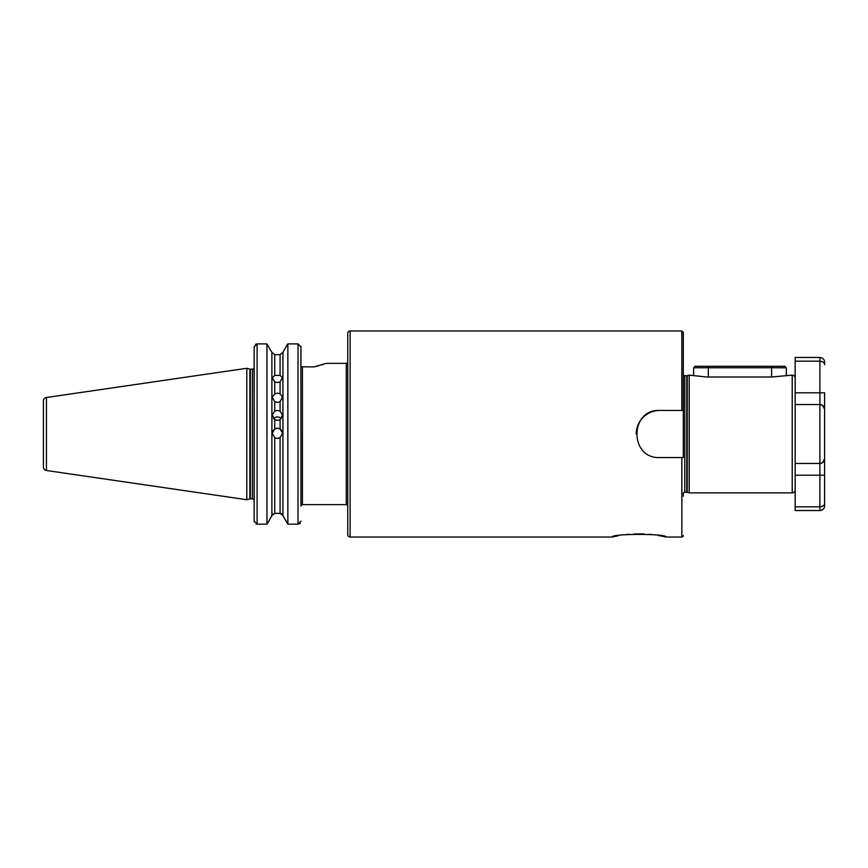 <?xml version="1.0" encoding="UTF-8"?>
<svg xmlns="http://www.w3.org/2000/svg" width="868" height="868" viewBox="0 0 868 868"><rect width="100%" height="100%" fill="white"/><g stroke="black" fill="none" stroke-linecap="round" stroke-linejoin="round"><path stroke-width="1.3" d="M274.733 401.721L272.259 397.11L274.733 393.801L277.402 393.15L280.082 393.801L282.556 397.11L280.082 401.721L277.402 402.405L274.733 401.721L274.733 411.117L272.259 415.067L274.733 419.7L277.402 420.438L280.082 419.7L282.556 415.067L280.082 411.117L277.402 410.39L274.733 411.117M274.733 381.953L272.259 377.699L274.733 375.41L280.082 375.41L282.556 377.699L280.082 381.953L277.402 382.538L274.733 381.953L274.733 393.801M272.259 433.403A5.154 5.154 180 0 1 277.402 428.38A5.154 5.154 180 0 1 282.556 433.403M274.733 437.678L272.259 433.262L274.733 428.879L277.402 428.13L280.082 428.879L282.556 433.262L280.082 437.678L277.402 438.427L274.733 437.678L274.733 513.324L281.048 513.487M273.539 418.647A5.154 5.024 180 0 1 281.275 418.647M618.179 535.773L612.179 537.021C611.365 533.527 667.047 533.549 666.136 537.021L657.977 535.393M653.821 534.786L649.253 534.297M644.24 533.961L634.063 533.961M629.105 534.297L624.45 534.796M706.563 377.005L689.203 375.128L689.203 492.872L792.224 492.872L792.224 375.128L771.619 377.005L706.563 377.005M347.753 534.666L347.753 333.334A2.354 2.354 0 0 1 350.108 330.979L350.108 537.021A2.354 2.354 0 0 1 347.753 534.666M46.427 397.501L46.427 470.499A3.537 3.537 0 0 1 43.4 467.006L43.4 400.994A3.537 3.537 0 0 1 46.427 397.501L246.794 368.282L246.794 499.718L249.865 498.894A1.769 1.769 0 0 1 250.32 498.84L252.382 498.84A1.769 1.769 0 0 1 254.15 500.597M300.903 346.321L300.957 506.12A1.476 1.476 0 0 1 302.422 504.644L302.422 367.999L300.968 366.491M347.753 361.88A1.476 1.476 0 0 1 346.289 363.356L326.27 363.356L314.021 366.893L301.022 366.806M347.753 506.12A1.476 1.476 0 0 0 346.289 504.644L302.422 504.644M792.224 375.128A2.94 2.94 0 0 1 795.164 378.079L795.164 404.564L819.891 404.564C822.951 405.052 824.524 406.625 824.6 409.273L824.6 458.727L824.6 409.273L822.669 405.475M821.855 463.002L819.891 463.436A4.709 4.709 0 0 0 824.6 458.727A4.709 4.709 0 0 1 819.891 463.436L795.164 463.436L795.164 489.921A2.94 2.94 0 0 1 792.224 492.872M246.794 368.282L249.865 369.106A1.769 1.769 0 0 0 250.32 369.16L252.382 369.16A1.769 1.769 0 0 0 254.064 367.945L254.074 367.923A1.769 1.769 0 0 1 254.064 367.945L254.15 413.244M46.427 470.499L246.794 499.718M683.311 496.268L683.311 493.067A1.769 1.769 0 0 1 684.787 492.286L686.772 492.286A1.769 1.769 0 0 1 687.228 492.34L689.203 492.872M686.772 492.286L686.772 375.714A1.769 1.769 0 0 0 687.228 375.66L689.203 375.128M686.772 375.714L684.787 375.714A1.769 1.769 0 0 1 683.311 374.933L683.311 410.455L659.767 410.455C629.419 408.991 629.343 458.988 659.767 457.544L683.311 457.544L683.311 332.455L681.847 330.979L350.108 330.979M683.311 535.545A1.476 1.476 0 0 1 681.847 537.021L666.136 537.021M612.179 537.021L350.108 537.021M274.733 513.324L271.89 515.614L267.778 523.003L271.89 515.614L271.89 352.386L266.953 343.902L271.89 352.386L274.733 354.676L280.082 354.676L282.925 352.386L287.189 344.726L282.925 352.386L280.082 354.676L280.082 375.41M681.847 330.979L681.847 410.455L683.311 410.455M683.311 457.544L681.847 457.544L681.847 537.021M300.957 366.339L300.957 346.896L298.006 343.902L287.861 343.902L287.189 344.726L287.861 343.902L287.861 524.163L282.925 515.614L282.925 352.386M255.442 344.422L257.102 343.902L257.102 524.163L266.953 524.163L267.778 523.003L266.953 524.163L266.953 343.902L257.102 343.902L254.15 346.896L254.15 521.201L257.102 524.163L256.136 524.001M254.15 461.993L254.15 467.537M254.15 454.756L254.15 486.981M271.89 515.614L272.91 513.975M281.894 513.975L287.861 524.163L298.006 524.163L300.957 521.212M254.205 521.776L254.15 521.201M300.306 523.068L299.167 523.925M274.733 375.41L274.733 354.676L271.89 352.386M282.925 515.614L280.082 513.324L280.082 437.678M314.021 366.893L318.285 365.895M321.551 364.961L322.939 364.517M325.435 363.659L326.27 363.356M659.767 410.455A23.544 23.544 0 0 0 636.222 433.978M786.332 375.128L786.332 367.772L693.619 367.772L693.619 375.551M693.619 367.772L695.084 366.296L784.867 366.296L786.332 367.772M824.6 505.816A4.709 4.709 0 0 1 819.891 510.536L795.164 510.536L795.164 475.208L819.891 475.208L819.891 463.436C822.951 462.948 824.524 461.375 824.6 458.727L824.6 505.816M821.855 404.998L819.891 404.564L819.891 361.186L795.164 361.186L795.164 357.464L819.891 357.464C822.755 357.746 824.318 359.319 824.6 362.184L824.6 364.69C824.557 362.716 822.983 361.544 819.891 361.186L819.891 357.464M824.6 409.273A4.709 4.709 0 0 0 820.9 404.672A4.709 4.709 0 0 1 824.6 409.273L824.6 392.792L795.164 392.792L795.164 361.186M795.164 463.436L795.164 404.564M819.891 510.536L819.891 475.208L824.6 475.208L824.6 503.31C824.557 505.284 822.983 506.456 819.891 506.814L795.164 506.814M824.6 458.738L822.669 462.525M250.32 369.16L250.32 498.84M252.382 369.16L252.382 498.84M249.865 369.106L249.865 498.894M687.228 492.34L687.228 375.66M684.787 492.286L684.787 375.714M346.289 504.644L346.289 363.356M280.082 393.801L280.082 381.953M280.082 428.879L280.082 419.7M274.733 419.7L274.733 428.879M280.082 411.117L280.082 401.721M298.006 524.163L298.006 343.902M708.331 377.005L708.331 366.296M771.619 377.005L771.619 366.296M819.891 463.436L819.891 404.564"/></g></svg>
